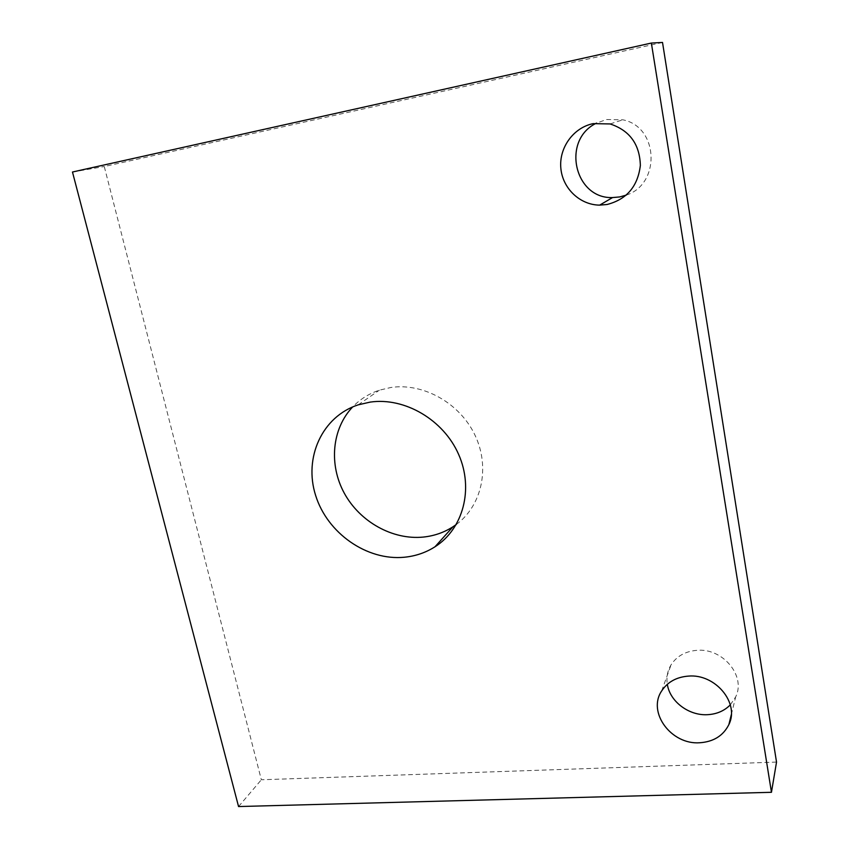 <?xml version="1.0" encoding="UTF-8"?>
<svg xmlns="http://www.w3.org/2000/svg" width="849" height="849" viewBox="0 0 849 849"><rect width="100%" height="100%" fill="white"/><g stroke="black" fill="none" stroke-linecap="round" stroke-linejoin="round"><path stroke-width="0.64" stroke-dasharray="4.25 3.18" d="M730.31 704.861L735.669 696.912C746.239 675.984 722.616 647.702 696.732 650.345C685.26 651.363 676.706 656.192 671.06 664.841C667.484 670.784 666.242 677.279 667.335 684.294M626.307 195.09C660.872 184.116 658.813 126.745 622.805 119.805L606.557 119.518L596.56 123.094M456.316 524.47C481.744 505.855 490.361 467.714 475.164 435.537C460.147 403.307 423.566 382.644 390.975 387.473L379.386 390.169C368.997 393.628 360.093 399.21 352.685 406.915M662.517 42.45L104.268 166.531L261.343 779.775L776.527 762.084M238.558 806.55L261.343 779.775M72.473 172.018L104.268 166.531M661.679 690.937L671.06 664.841M358.214 404.846L379.386 390.169M610.113 123.943L622.805 119.805M731.307 714.678L735.669 696.912"/><path stroke-width="1.27" d="M667.335 684.294C669.787 701.454 688.889 715.898 707.652 714.678C716.811 714.136 724.367 710.857 730.31 704.861M688.316 676.112C676.398 677.088 667.526 682.034 661.679 690.937C647.108 712.279 671.23 744.955 699.788 742.758C713.585 741.782 723.274 735.722 728.877 724.579C739.84 702.993 715.219 673.533 688.316 676.112M596.56 123.094C561.083 139.841 574.38 199.112 612.575 197.562L619.717 196.936L626.307 195.09M593.164 123.636C573.372 127.605 558.95 147.8 560.828 168.07C562.494 188.351 579.888 204.97 599.659 205.129L607.088 204.492C626.732 199.409 637.822 186.387 640.358 165.438C639.732 144.245 629.65 130.417 610.113 123.943L593.164 123.636M352.685 406.915C331.768 428.809 328.712 464.827 344.365 493.322C359.976 521.859 392.567 540.123 423.248 537.077C434.072 535.963 443.963 532.546 452.942 526.804L456.316 524.47M370.206 402.097L358.214 404.846C322.026 416.509 303.571 457.855 315.637 495.455C327.332 533.161 366.8 560.902 404.326 557.241C415.522 556.148 425.752 552.657 435.017 546.767C463.087 528.991 473.954 489.045 458.662 454.48C443.581 419.841 404.708 397.067 370.206 402.097M72.473 172.018L238.558 806.55L771.454 792.297L651.363 43.055L72.473 172.018M771.454 792.297L776.527 762.084L662.517 42.45L651.363 43.055M599.659 205.129L612.575 197.562M435.017 546.767L452.942 526.804M728.877 724.579L731.307 714.678"/></g></svg>
